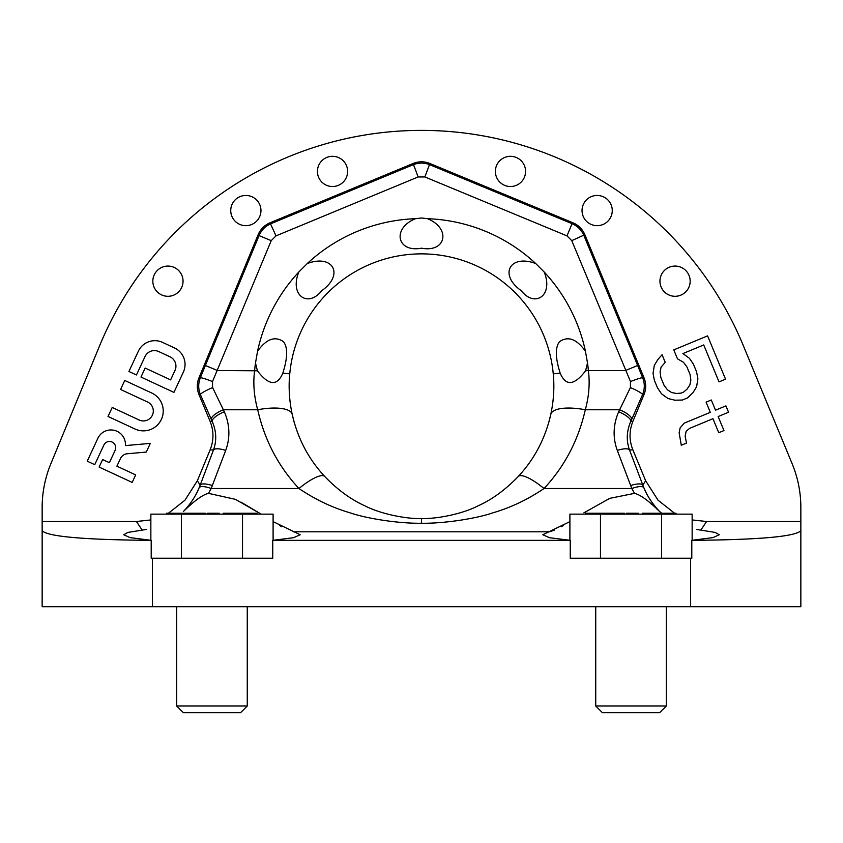 <?xml version="1.0" encoding="UTF-8"?>
<svg xmlns="http://www.w3.org/2000/svg" width="843" height="843" viewBox="0 0 843 843"><rect width="100%" height="100%" fill="white"/><g stroke="black" fill="none" stroke-linecap="round" stroke-linejoin="round"><path stroke-width="1.26" d="M150.855 519.931L136.418 521.511L42.15 521.511L42.15 530.7C47.535 536.58 83.878 539.805 151.203 540.342L151.203 558.245L272.742 558.245L272.742 540.352L570.258 540.352L549.404 537.686L542.808 534.747L569.9 521.617M152.425 558.245L152.425 606.76L690.575 606.76L690.575 558.245L570.258 558.245L570.258 540.352M181.414 558.245L181.414 514.135L242.531 514.135L242.531 558.245L272.742 558.245M690.575 558.245L691.797 558.245L691.797 540.342C759.121 539.805 795.465 536.58 800.85 530.7L800.85 606.76L690.575 606.76M570.258 558.245L600.469 558.245L600.469 514.135L692.145 514.135L692.145 540.321M42.15 530.7L42.15 606.76L152.425 606.76M696.55 529.425L715.159 532.428L719.248 534.747L713.02 537.602L691.797 540.342M583.893 512.839L609.71 498.361L634.526 493.355C640.164 494.63 648.446 500.594 659.352 511.269L661.607 513.25M692.145 519.931L706.582 521.511L800.85 521.511L800.85 530.7M273.1 521.617L300.192 534.747L293.596 537.686L272.742 540.352M151.203 540.342L129.98 537.602L123.752 534.747L127.841 532.428L146.482 529.415M659.352 511.269C652.24 503.64 647.055 495.737 643.789 487.528L642.809 485.052L645.664 480.784L658.014 500.184L674.6 513.25M634.526 493.355L631.807 488.519A13.235 4.204 -23 0 1 643.789 487.528M630.49 381.563A13.235 1.18 -22 0 1 642.672 377.801L637.645 365.493L625.453 370.53L588.382 370.53C590.026 383.259 588.994 396.326 585.295 409.761C578.393 440.162 564.641 466.411 544.03 488.519L631.807 488.519L617.308 450.425C612.661 437.686 613.114 424.809 618.657 411.774L630.406 387.59L630.49 381.563L571.765 240.634L567.002 235.871L424.861 176.956L418.139 176.956L275.998 235.871L271.235 240.634L212.51 381.563L212.594 387.59L224.343 411.774C229.886 424.809 230.339 437.686 225.692 450.425L211.193 488.519L208.474 493.355L235.492 499.362L261.161 514.135L241.024 502.154M271.235 240.634L259.054 235.597L205.355 365.493L217.547 370.53L257.421 370.794C268.727 385.599 277.189 386.389 282.795 373.186C287.674 357.959 287.916 347.474 283.522 341.721C274.997 335.767 266.356 338.939 257.568 351.246L255.492 362.996A167.62 167.62 0 0 0 254.618 370.53C252.974 383.259 254.006 396.326 257.705 409.761C264.607 440.162 278.359 466.411 298.97 488.519C315.25 499.541 332.321 507.655 350.161 512.85C367.875 518.93 400.277 523.661 421.5 523.24L421.5 518.54C438.265 519.046 463.84 513.313 477.823 505.958C491.901 499.667 505.379 489.857 518.234 476.506L514.219 480.636M282.795 373.186L289.75 373.828A132.33 132.33 0 0 1 553.25 373.828C554.546 386.969 553.735 400.467 550.806 414.324C545.358 438.328 534.504 459.056 518.234 476.506A35.29 9.073 -137 0 1 544.03 488.519C527.75 499.541 510.679 507.655 492.839 512.85C475.125 518.93 442.723 523.661 421.5 523.24M183.3 511.585L183.648 511.269C194.501 500.647 202.773 494.683 208.474 493.355M617.308 450.425A13.235 4.268 -20.8 0 1 629.489 449.92C626.159 440.499 626.602 430.984 630.838 421.342L632.914 421.342L643.999 394.608C646.244 389.013 646.254 383.407 644.01 377.801L584.852 234.691C582.471 229.138 578.509 225.165 572.955 222.794L429.909 163.5C424.303 161.245 418.697 161.245 413.091 163.5L270.045 222.794C264.491 225.165 260.529 229.138 258.148 234.691L198.99 377.801C196.746 383.407 196.756 389.013 199.001 394.608L210.086 421.342C213.901 430.868 213.911 440.394 210.097 449.92L197.336 480.784L184.986 500.184L168.4 513.25M212.373 485.557A13.235 4.268 -159.2 0 0 200.191 485.052L199.211 487.528C195.945 495.737 190.76 503.64 183.648 511.269M42.15 521.511L42.15 507.549A114.69 114.69 0 0 1 50.854 463.734L99.706 345.556A348.212 348.212 0 0 1 743.294 345.556L792.146 463.734A114.69 114.69 0 0 1 800.85 507.549L800.85 521.511M632.914 421.342C629.099 430.868 629.089 440.394 632.903 449.92L645.664 480.784M690.164 281.183A15.111 15.111 0 0 0 675.053 266.072A15.111 15.111 0 0 0 659.953 281.183A15.111 15.111 0 0 0 675.053 296.293A15.111 15.111 0 0 0 690.164 281.183M525.579 171.414A15.111 15.111 0 0 0 510.468 156.313A15.111 15.111 0 0 0 495.368 171.414A15.111 15.111 0 0 0 510.468 186.524A15.111 15.111 0 0 0 525.579 171.414M612.26 210.56A15.111 15.111 0 0 0 597.15 195.46A15.111 15.111 0 0 0 582.039 210.56A15.111 15.111 0 0 0 597.15 225.671A15.111 15.111 0 0 0 612.26 210.56M317.421 171.414A15.111 15.111 0 0 1 332.532 156.313A15.111 15.111 0 0 1 347.632 171.414A15.111 15.111 0 0 1 332.532 186.524A15.111 15.111 0 0 1 317.421 171.414M230.74 210.56A15.111 15.111 0 0 1 245.85 195.46A15.111 15.111 0 0 1 260.961 210.56A15.111 15.111 0 0 1 245.85 225.671A15.111 15.111 0 0 1 230.74 210.56M152.836 281.183A15.111 15.111 0 0 1 167.947 266.072A15.111 15.111 0 0 1 183.047 281.183A15.111 15.111 0 0 1 167.947 296.293A15.111 15.111 0 0 1 152.836 281.183M560.205 373.186C555.326 357.959 555.084 347.474 559.478 341.721C568.003 335.767 576.644 338.939 585.432 351.246L587.508 362.996L585.579 370.794C574.273 385.599 565.811 386.389 560.205 373.186L553.25 373.828C554.546 386.969 553.735 400.467 550.806 414.324C545.358 438.328 534.504 459.056 518.234 476.506M535.726 263.543L544.167 271.983C553.682 295.092 535.21 308.433 521.195 290.645C498.529 274.628 509.952 253.869 535.726 263.543A167.62 167.62 0 0 0 427.464 218.695C451.321 228.369 446.073 252.879 421.5 248.179C396.927 252.879 391.679 228.369 415.536 218.695A167.62 167.62 0 0 0 307.274 263.543L298.833 271.983C289.318 295.092 307.79 308.433 321.805 290.645C344.471 274.628 333.048 253.869 307.274 263.543M415.536 218.695L421.5 217.979L427.464 218.695M205.355 365.493L200.328 377.801C198.137 383.396 198.168 389.002 200.413 394.608L212.162 421.342C216.398 430.984 216.841 440.499 213.511 449.92L200.191 485.052L197.336 480.784M212.51 381.563A13.235 1.18 -158 0 0 200.328 377.801L198.99 377.801M212.594 387.59A13.235 1.812 156.8 0 0 200.413 394.608L199.001 394.608M199.211 487.528A13.235 4.204 -157 0 1 211.193 488.519L298.97 488.519A35.29 9.073 -43 0 1 324.766 476.506C308.496 459.056 297.642 438.328 292.194 414.324C289.265 400.467 288.454 386.969 289.75 373.828C288.454 386.969 289.265 400.467 292.194 414.324A35.29 11.823 -12.3 0 0 257.705 409.761L223.437 409.761A13.235 4.173 155.8 0 0 211.256 419.329M224.343 411.774A13.235 4.173 155.8 0 0 212.162 421.342L210.086 421.342M225.692 450.425A13.235 4.268 -159.2 0 0 213.511 449.92L210.097 449.92M255.492 362.996L257.421 370.794M587.508 362.996A167.62 167.62 0 0 1 588.382 370.53L585.579 370.794M618.657 411.774A13.235 4.173 24.2 0 1 630.838 421.342L631.744 419.329A13.235 4.173 24.2 0 0 619.563 409.761L585.295 409.761A35.29 11.823 -167.7 0 0 550.806 414.324L548.688 422.764M630.406 387.59A13.235 1.812 23.2 0 1 642.587 394.608C644.832 389.002 644.863 383.396 642.672 377.801L644.01 377.801M631.744 419.329L642.587 394.608L643.999 394.608M630.627 485.557A13.235 4.268 -20.8 0 1 642.809 485.052L629.489 449.92L632.903 449.92M294.312 422.764L292.194 414.324C297.642 438.328 308.496 459.056 324.766 476.506C337.621 489.857 351.099 499.667 365.177 505.958C379.16 513.313 404.735 519.046 421.5 518.54M659.184 511.111L656.339 508.529M651.481 504.24L650.944 503.766M563.451 525.474L561.164 526.77M554.167 530.247L549.499 531.796L293.501 531.796M281.836 526.77L279.549 525.474M99.137 467.064L132.172 482.417L135.67 474.904L116.903 466.179L120.475 458.518A8.293 8.293 0 0 1 127.261 453.755L146.282 452.069L150.317 443.386L125.396 445.589A14.468 14.468 0 0 0 97.862 438.307L87.219 461.184L94.743 464.683L103.858 445.083A6.217 6.217 0 0 1 112.119 442.059A6.217 6.217 0 0 1 115.133 450.32L109.39 462.681L102.625 459.54L99.137 467.064M108.02 416.463L135.017 429.013A19.853 19.853 0 0 0 161.382 419.382A19.853 19.853 0 0 0 151.751 393.017L124.753 380.467L120.57 389.466L147.567 402.016A9.926 9.926 0 0 1 152.383 415.199A9.926 9.926 0 0 1 139.2 420.014L112.203 407.464L108.02 416.463M173.932 392.385L183.342 372.153A18.219 18.219 0 0 0 174.512 347.948L162.551 342.384A18.219 18.219 0 0 0 138.347 351.225L128.937 371.468L136.461 374.966L145.017 356.557A10.327 10.327 0 0 1 158.79 351.584L169.959 356.779A10.327 10.327 0 0 1 174.975 370.488L170.602 379.887L145.165 368.064L140.981 377.063L173.932 392.385M677.466 358.802L683.483 362.279L686.887 366.831L690.059 374.482L690.87 380.109L689.848 385.009L687.003 389.171L683.631 392.058L681.028 393.133L676.592 393.481L671.639 392.553L667.456 389.803L664.042 385.251L660.88 377.611L660.069 371.974L661.091 367.084L665.232 362.374L662.071 354.734L657.919 359.434L654.305 365.409L653.04 373.396L654.379 380.309L657.54 387.949L661.481 393.776L668.014 398.528L674.8 400.193L682.366 400.046L687.561 397.885L693.009 392.648L696.634 386.674L697.899 378.686L696.56 371.784L693.399 364.144L689.458 358.317L682.914 353.565L703.726 344.945L719.026 381.879L725.528 379.181L707.593 335.883L673.778 349.887L677.466 358.802M686.487 443.102L685.148 436.189L686.16 431.289L689.542 428.402L712.946 418.708L718.752 432.712L723.958 430.562L718.152 416.547L728.552 412.238L725.918 405.873L715.517 410.183L711.292 399.993L706.086 402.153L710.312 412.343L684.295 423.112L680.153 427.812L679.131 432.712L681.281 445.252L686.487 443.102M666.318 606.76L666.318 706.012L595.738 706.012L595.738 606.76M659.7 712.63L666.318 706.012L659.7 712.63L602.355 712.63L595.738 706.012M247.262 606.76L247.262 706.012L176.682 706.012L176.682 606.76M176.682 706.012L183.3 712.63L240.645 712.63L247.262 706.012M242.531 514.135L273.1 514.135L273.1 540.321M150.855 540.321L150.855 514.135L181.414 514.135M661.586 558.245L661.586 514.135M569.9 540.321L569.9 514.135L600.469 514.135M181.983 514.135L181.983 513.25L205.323 513.25L205.323 514.135M181.582 514.135L181.983 513.25M166.482 514.135L166.482 513.25L181.582 513.25M184.122 514.135L184.122 513.25M183.658 514.135L183.658 513.25M190.623 514.135L190.623 513.25M190.307 514.135L190.307 513.25M189.527 514.135L189.527 513.25M188.706 514.135L188.706 513.25M187.42 514.135L187.42 513.25M186.092 514.135L186.092 513.25M184.259 514.135L184.259 513.25M205.207 514.135L205.207 513.25M204.501 514.135L204.501 513.25M203.542 514.135L203.542 513.25M202.172 514.135L202.172 513.25M194.996 514.135L194.996 513.25M249.644 514.135L249.644 513.25L256.978 513.25L256.978 514.135M250.519 514.135L250.519 513.25M223.353 514.135L223.353 513.25L249.644 513.25M248.084 514.135L248.084 513.25M256.83 514.135L256.83 513.25M256.03 514.135L256.03 513.25M254.828 514.135L254.828 513.25M253.891 514.135L253.891 513.25M253.711 514.135L253.711 513.25M252.911 514.135L252.911 513.25M251.899 514.135L251.899 513.25M251.456 514.135L251.456 513.25M251.319 514.135L251.319 513.25M245.355 514.135L245.355 513.25M246.63 514.135L246.63 513.25M225.028 514.135L225.028 513.25M222.815 514.135L223.353 513.25M237.979 514.135L237.979 513.25M237.526 514.135L237.526 513.25M236.735 514.135L236.735 513.25M235.503 514.135L235.503 513.25M232.995 514.135L232.995 513.25M231.435 514.135L231.435 513.25M229.991 514.135L229.991 513.25M228.221 514.135L228.221 513.25M227.125 514.135L227.125 513.25M226.272 514.135L226.272 513.25M225.323 514.135L225.323 513.25M207.167 514.135L207.167 513.25L219.148 513.25L219.148 514.135M207.104 514.135L207.167 513.25M207.578 514.135L207.578 513.25M207.515 514.135L207.515 513.25M585.527 514.135L585.527 513.25L624.347 513.25L624.347 514.135M601.027 514.135L601.027 513.25M600.627 514.135L600.627 513.25M603.156 514.135L603.156 513.25M602.692 514.135L602.692 513.25M609.658 514.135L609.658 513.25M609.341 514.135L609.341 513.25M608.562 514.135L608.562 513.25M607.74 514.135L607.74 513.25M606.454 514.135L606.454 513.25M605.126 514.135L605.126 513.25M603.293 514.135L603.293 513.25M624.231 514.135L624.231 513.25M623.525 514.135L623.525 513.25M622.566 514.135L622.566 513.25M621.196 514.135L621.196 513.25M614.031 514.135L614.031 513.25M668.699 514.135L668.699 513.25L676.023 513.25L676.023 514.135M669.563 514.135L669.563 513.25M642.44 514.135L642.44 513.25L668.699 513.25M667.14 514.135L667.14 513.25M675.875 514.135L675.875 513.25M675.074 514.135L675.074 513.25M673.884 514.135L673.884 513.25M672.935 514.135L672.935 513.25M672.756 514.135L672.756 513.25M671.955 514.135L671.955 513.25M670.944 514.135L670.944 513.25M670.512 514.135L670.512 513.25M670.364 514.135L670.364 513.25M664.432 514.135L664.432 513.25M665.707 514.135L665.707 513.25M644.105 514.135L644.105 513.25M641.892 514.135L642.44 513.25M657.055 514.135L657.055 513.25M656.602 514.135L656.602 513.25M655.812 514.135L655.812 513.25M654.59 514.135L654.59 513.25M652.082 514.135L652.082 513.25M650.522 514.135L650.522 513.25M649.078 514.135L649.078 513.25M647.308 514.135L647.308 513.25M646.212 514.135L646.212 513.25M645.348 514.135L645.348 513.25M644.4 514.135L644.4 513.25M626.244 514.135L626.244 513.25L638.235 513.25L638.235 514.135M626.18 514.135L626.244 513.25M626.665 514.135L626.665 513.25M626.602 514.135L626.602 513.25M700.881 530.036L706.582 521.511M142.119 530.036L136.418 521.511M572.955 222.794L572.049 223.69L429.909 164.775C424.303 162.562 418.697 162.562 413.091 164.775L270.951 223.69C265.419 226.093 261.456 230.065 259.054 235.597L258.148 234.691M429.909 163.5L424.861 176.956M567.002 235.871L572.049 223.69C577.581 226.093 581.544 230.065 583.946 235.597L637.645 365.493M544.167 271.983A167.62 167.62 0 0 1 585.432 351.246M298.833 271.983A167.62 167.62 0 0 0 257.568 351.246M270.045 222.794L275.998 235.871M418.139 176.956L413.091 163.5M571.765 240.634L584.852 234.691M324.766 476.506L328.781 480.636"/></g></svg>
